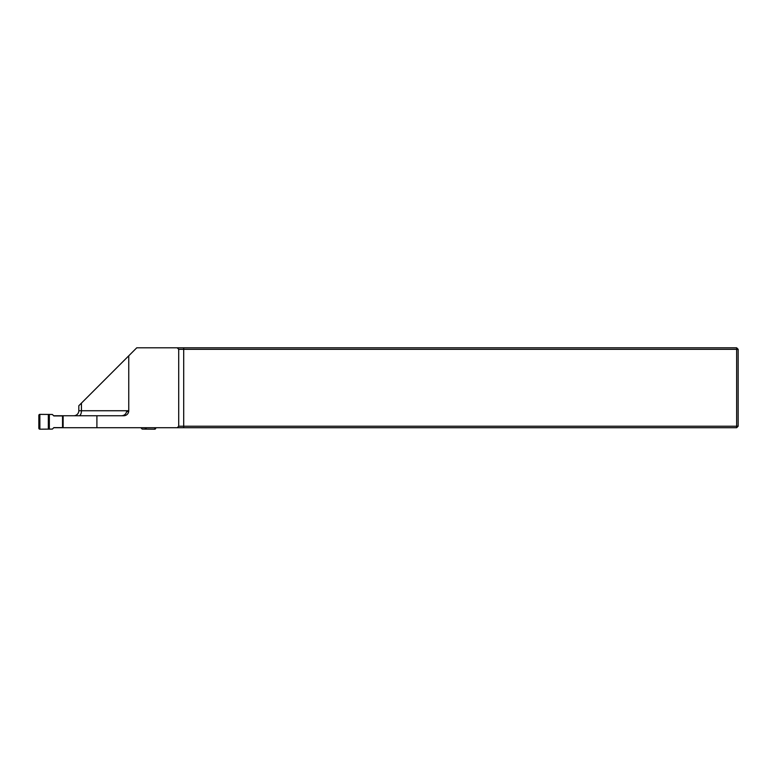 <?xml version="1.0" encoding="UTF-8"?>
<svg xmlns="http://www.w3.org/2000/svg" width="777" height="777" viewBox="0 0 777 777"><rect width="100%" height="100%" fill="white"/><g stroke="black" fill="none" stroke-linecap="round" stroke-linejoin="round"><path stroke-width="1.17" d="M178.71 426.233L736.654 426.233L736.654 427.729L177.214 427.729L178.71 426.233L178.71 349.31L177.214 347.805L136.752 347.805L128.759 355.798L128.759 410.742A4.992 4.992 0 0 1 123.766 415.744L53.632 415.744M96.902 415.744L96.902 427.729L53.739 427.729M96.902 427.729L177.214 427.729M73.815 415.744A4.992 4.992 0 0 0 78.807 410.742L78.807 405.749L128.759 355.798M177.214 347.805L736.654 347.805L736.654 349.31L178.71 349.31M738.15 349.31L738.15 426.233L736.654 426.233L736.654 349.31L738.15 349.31L736.654 347.805M738.15 426.233L736.654 427.729M121.571 415.744C124.233 415.578 125.913 414.209 126.602 411.645L128.681 411.645M63.122 415.744L63.122 427.729M63.122 427.632L53.836 427.632L52.38 429.089L39.88 429.186L39.85 414.374L52.38 414.481L53.836 415.938L63.122 415.938M39.85 414.374A1.01 1 46 0 0 38.85 415.365L38.85 428.205A1.01 1 134 0 0 39.85 429.195M154.73 427.729L154.73 429.195L142.201 429.089L140.851 427.729M155.73 427.729L155.73 428.205A1.01 1 46 0 1 154.73 429.195M78.807 410.742L81.439 410.742L81.439 403.117M183.702 347.805L183.702 427.729M79.069 415.744A4.992 2.37 90 0 0 81.439 410.742L128.759 410.742M48.339 414.403L48.339 429.166M49.339 414.384L49.339 429.186M146.241 427.729L146.241 429.166M145.25 427.729L145.25 429.186M62.539 415.744L62.539 427.729"/></g></svg>
